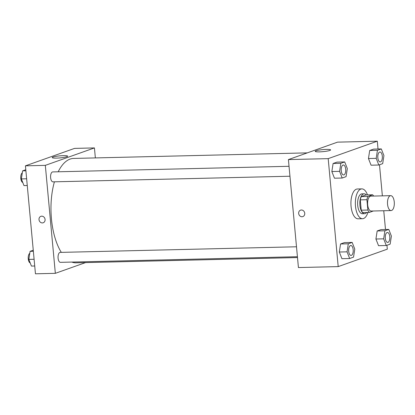 <?xml version="1.0" encoding="UTF-8"?>
<svg xmlns="http://www.w3.org/2000/svg" width="415" height="415" viewBox="0 0 415 415"><rect width="100%" height="100%" fill="white"/><g stroke="black" fill="none" stroke-linecap="round" stroke-linejoin="round"><path stroke-width="0.62" d="M394.25 201.923A7.46 3.413 -91.4 0 1 391.08 210.571A7.46 3.413 -91.4 0 1 387.491 203.194A7.46 3.413 -91.4 0 1 390.723 195.657A7.46 3.413 -91.4 0 1 394.25 201.923M391.08 210.571L371.192 211.043A7.46 3.413 -91.4 0 1 367.602 203.666A7.46 3.413 -91.4 0 1 370.834 196.129L390.723 195.657M369.402 212.397L362.772 212.553A9.628 4.404 -91.4 0 1 361.237 210.198L360.277 199.869A9.628 4.404 -91.4 0 1 361.294 196.606L365.994 194.936L372.623 194.78L367.923 196.445A9.628 4.404 -91.4 0 0 366.907 199.708L367.866 210.042A9.628 4.404 -91.4 0 0 369.402 212.397L373.355 210.991M372.623 194.78A9.628 4.404 -91.4 0 1 373.619 196.067M366.321 194.925A9.944 4.549 88.6 0 0 364.147 193.805A9.944 4.549 88.6 0 0 359.831 203.853A9.944 4.549 88.6 0 0 364.619 213.689A9.944 4.549 88.6 0 0 365.293 213.559A9.944 4.549 88.6 0 0 366.736 212.459M364.619 213.689L362.409 213.741A9.944 4.549 -91.4 0 1 357.621 203.905A9.944 4.549 -91.4 0 1 361.937 193.857L364.147 193.805M361.294 196.606L367.923 196.445M361.237 210.198L367.866 210.042M360.277 199.869L366.907 199.708M367.903 212.433A14.919 6.827 -91.4 0 1 362.528 218.71A14.919 6.827 -91.4 0 1 355.349 203.957A14.919 6.827 -91.4 0 1 361.818 188.882A14.919 6.827 -91.4 0 1 367.488 194.9M362.528 218.71L358.109 218.814A14.919 6.827 -91.4 0 1 350.929 204.066A14.919 6.827 -91.4 0 1 357.398 188.991L361.818 188.882M378.024 149.006L377.302 141.193L328.192 158.639L338.204 266.606L387.314 249.166L386.956 245.265M385.494 229.49L383.751 210.747M382.371 195.854L379.486 164.781M388.777 229.412L381.043 229.594L377.173 230.968L375.923 239.014L378.542 245.69L386.277 245.509L390.142 244.134L391.392 236.088L388.777 229.412L384.907 230.787L383.657 238.833L386.277 245.509M352.169 242.417L344.434 242.599L340.565 243.973L339.314 252.019L341.929 258.695L349.663 258.509L353.533 257.139L354.784 249.088L352.169 242.417L348.299 243.787L347.049 251.838L349.663 258.509M344.699 161.928L336.964 162.115L333.1 163.484L331.85 171.535L334.464 178.211L342.199 178.025L346.063 176.65L347.319 168.604L344.699 161.928L340.834 163.303L339.584 171.348L342.199 178.025M381.312 148.928L373.578 149.11L369.708 150.484L368.458 158.53L371.072 165.206L378.807 165.02L382.677 163.65L383.927 155.599L381.312 148.928L377.443 150.297L376.192 158.348L378.807 165.02M301.394 210A3.419 3.004 70.4 0 1 304.672 212.828A3.419 3.004 70.4 0 1 302.851 216.594A3.419 3.004 70.4 0 1 298.873 214.379A3.419 3.004 70.4 0 1 300.564 210.151A3.419 3.004 70.4 0 1 301.394 210M377.302 141.193L337.525 142.143L288.409 159.583L328.192 158.639M288.409 159.583L298.427 267.556L338.204 266.606M300.564 210.151A3.419 3.004 -109.6 0 0 298.873 214.379A3.419 3.004 -109.6 0 0 302.851 216.594M329.79 150.463A7.74 1.022 174.7 0 1 321.174 151.786A7.74 1.022 174.7 0 1 315.203 151.34A7.74 1.022 174.7 0 1 322.818 149.607A7.74 1.022 174.7 0 1 330.62 149.914A7.74 1.022 174.7 0 1 329.79 150.463M297.503 257.559L76.127 262.82A52.212 23.899 -91.4 0 1 71.811 262.072M61.321 252.372A52.212 23.899 -91.4 0 1 54.412 181.822M58.188 171.784A52.212 23.899 -91.4 0 1 73.647 158.431L307.302 152.876M297.42 256.709L60.434 262.342A4.975 2.277 -91.4 0 1 58.043 257.425A4.975 2.277 -91.4 0 1 60.196 252.398L296.502 246.785M289.955 176.225L52.97 181.853A4.975 2.277 -91.4 0 1 50.573 176.94A4.975 2.277 -91.4 0 1 52.731 171.914L289.037 166.296M85.563 262.596L55.34 273.329L35.451 273.807L25.434 165.834L45.323 165.362L55.34 273.329M95.362 157.913L94.433 147.916L45.323 165.362M94.433 147.916L74.544 148.394L25.434 165.834M63.412 155.641A7.74 1.022 174.7 0 1 67.645 156.165A7.74 1.022 174.7 0 1 60.03 157.897A7.74 1.022 174.7 0 1 52.228 157.591A7.74 1.022 174.7 0 1 63.412 155.641M45.085 219.473A3.419 3.004 70.4 0 1 43.191 222.767A3.419 3.004 70.4 0 1 39.212 220.552A3.419 3.004 70.4 0 1 40.903 216.324A3.419 3.004 70.4 0 1 45.085 219.473M40.903 216.324A3.419 3.004 -109.6 0 0 39.212 220.552A3.419 3.004 -109.6 0 0 43.191 222.767M25.797 169.735L22.612 170.866L21.357 178.912L23.977 185.588L27.26 185.51M21.357 178.912L26.638 178.787M22.612 170.866L25.896 170.788M22.768 182.507A4.975 2.277 -91.4 0 1 20.75 177.905A4.975 2.277 -91.4 0 1 22.306 172.811M33.262 250.219L30.077 251.35L28.827 259.401L31.441 266.072L34.725 265.994M28.827 259.401L34.103 259.276M30.077 251.35L33.361 251.272M30.233 262.996A4.975 2.277 -91.4 0 1 28.215 258.389A4.975 2.277 -91.4 0 1 29.776 253.295M380.176 161.943L380.197 161.943A4.975 2.277 -91.4 0 1 380.176 161.943A4.975 2.277 -91.4 0 1 377.785 157.026A4.975 2.277 -91.4 0 1 379.943 152.004A4.975 2.277 -91.4 0 1 379.948 152.004A4.975 2.277 -91.4 0 1 382.308 156.18A4.975 2.277 -91.4 0 1 380.197 161.943A4.975 2.277 -91.4 0 1 377.8 157.026A4.975 2.277 -91.4 0 1 379.958 152.004L379.943 152.004M373.578 149.11L369.708 150.484L368.458 158.53L376.192 158.348M368.458 158.53L371.072 165.206M369.708 150.484L377.443 150.297M343.584 174.948L343.568 174.948A4.975 2.277 -91.4 0 1 343.568 174.948A4.975 2.277 -91.4 0 1 341.177 170.031A4.975 2.277 -91.4 0 1 343.33 165.004A4.975 2.277 -91.4 0 1 343.34 165.004L343.35 165.004A4.975 2.277 -91.4 0 1 345.7 169.185A4.975 2.277 -91.4 0 1 343.584 174.948A4.975 2.277 -91.4 0 1 341.192 170.031A4.975 2.277 -91.4 0 1 343.35 165.004M336.964 162.115L333.1 163.484L331.85 171.535L339.584 171.348M331.85 171.535L334.464 178.211M333.1 163.484L340.834 163.303M387.646 242.433L387.662 242.427A4.975 2.277 -91.4 0 1 387.646 242.433A4.975 2.277 -91.4 0 1 385.25 237.515A4.975 2.277 -91.4 0 1 387.408 232.488A4.975 2.277 -91.4 0 1 387.418 232.488A4.975 2.277 -91.4 0 1 389.778 236.664A4.975 2.277 -91.4 0 1 387.662 242.427A4.975 2.277 -91.4 0 1 385.27 237.515A4.975 2.277 -91.4 0 1 387.423 232.488L387.408 232.488M381.043 229.594L377.173 230.968L375.923 239.014L383.657 238.833M375.923 239.014L378.542 245.69M377.173 230.968L384.907 230.787M351.054 255.433L351.033 255.433A4.975 2.277 -91.4 0 1 351.033 255.433A4.975 2.277 -91.4 0 1 348.642 250.515A4.975 2.277 -91.4 0 1 350.8 245.493A4.975 2.277 -91.4 0 1 350.805 245.493A4.975 2.277 -91.4 0 1 353.165 249.669A4.975 2.277 -91.4 0 1 351.054 255.433A4.975 2.277 -91.4 0 1 348.657 250.515A4.975 2.277 -91.4 0 1 350.815 245.493L350.815 245.493M344.434 242.599L340.565 243.973L339.314 252.019L347.049 251.838M339.314 252.019L341.929 258.695M340.565 243.973L348.299 243.787"/></g></svg>
